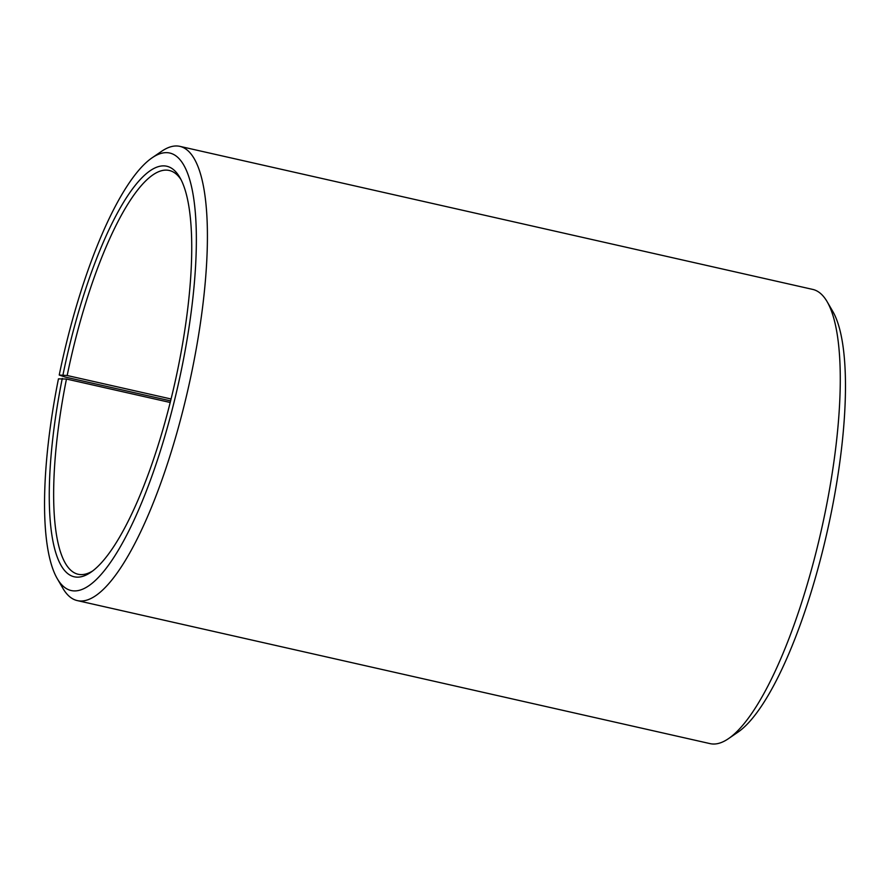 <?xml version="1.0" encoding="UTF-8"?>
<svg xmlns="http://www.w3.org/2000/svg" width="890" height="890" viewBox="0 0 890 890"><rect width="100%" height="100%" fill="white"/><g stroke="black" fill="none" stroke-linecap="round" stroke-linejoin="round"><path stroke-width="1.33" d="M92.56 571.035A206.97 54.613 102.7 0 1 78.098 574.25A206.97 54.613 102.7 0 1 66.461 379.04L58.451 378.862A224.213 59.163 102.7 0 0 57.138 578.433L62.823 588.212A232.835 61.443 102.7 0 0 77.252 600.583L710.087 743.628A232.835 61.443 102.7 0 0 728.443 738.667A232.835 61.443 102.7 0 0 825.03 512.996A232.835 61.443 102.7 0 0 827.188 301.788A232.835 61.443 102.7 0 0 812.759 289.417L179.925 146.372A232.835 61.443 102.7 0 1 192.196 369.962A232.835 61.443 102.7 0 1 77.252 600.583M170.19 402.48L66.461 379.04M827.188 301.788L832.873 311.567A224.213 59.163 102.7 0 1 830.793 514.965A224.213 59.163 102.7 0 1 737.777 732.281L728.443 738.667M171.069 398.987L67.184 375.513L59.23 375.035L64.981 377.004L170.602 400.878M59.23 375.035A224.213 59.163 102.7 0 1 152.234 157.719L161.568 151.333A232.835 61.443 102.7 0 1 179.925 146.372M152.234 157.719A224.213 59.163 102.7 0 1 181.727 368.26A224.213 59.163 102.7 0 1 57.138 578.433M62.99 374.824A210.418 55.525 102.7 0 1 179.913 177.588A210.418 55.525 102.7 0 1 177.956 368.46A210.418 55.525 102.7 0 1 90.669 572.404A210.418 55.525 102.7 0 1 62.267 378.417M67.184 375.513A206.97 54.613 102.7 0 1 169.356 170.502A206.97 54.613 102.7 0 1 181.026 179.635"/></g></svg>
